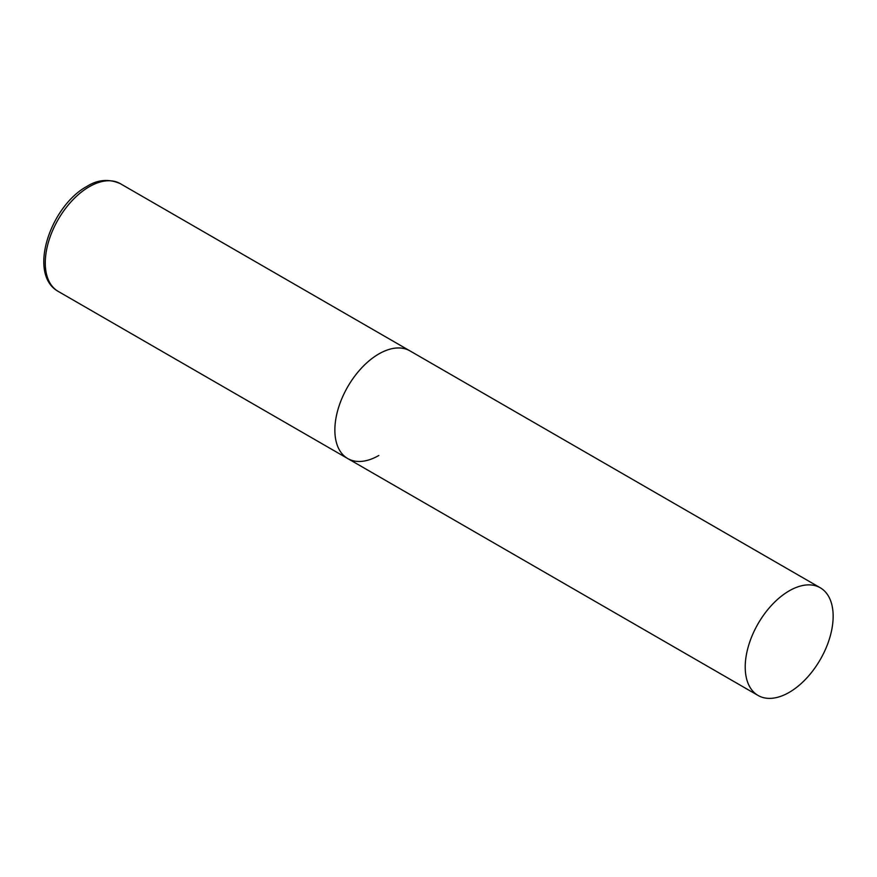 <?xml version="1.0" encoding="UTF-8"?>
<svg xmlns="http://www.w3.org/2000/svg" width="877" height="877" viewBox="0 0 877 877"><rect width="100%" height="100%" fill="white"/><g stroke="black" fill="none" stroke-linecap="round" stroke-linejoin="round"><path stroke-width="1.32" d="M378.831 455.481A62.179 35.902 -60 0 1 347.741 458.561A62.179 35.902 -60 0 1 338.204 408.737A62.179 35.902 -60 0 1 378.831 353.946A62.179 35.902 -60 0 1 409.921 350.866A62.179 35.902 120 0 0 362.004 367.518A62.179 35.902 120 0 0 334.861 430.092A62.179 35.902 120 0 0 347.741 458.561L58.145 291.361A62.179 35.902 -60 0 1 48.619 241.537A62.179 35.902 -60 0 1 89.235 186.746A62.179 35.902 -60 0 1 120.324 183.666C108.847 178.612 97.654 179.555 86.746 186.505C50.548 206.15 27.286 274.052 58.145 291.361M833.15 616.246A62.179 35.902 120 0 0 820.269 587.776A62.179 35.902 120 0 0 772.363 604.439A62.179 35.902 120 0 0 745.22 667.013A62.179 35.902 120 0 0 758.09 695.472A62.179 35.902 120 0 0 806.007 678.82A62.179 35.902 120 0 0 833.15 616.246M820.269 587.776L120.324 183.666M347.741 458.561L758.09 695.472"/></g></svg>
